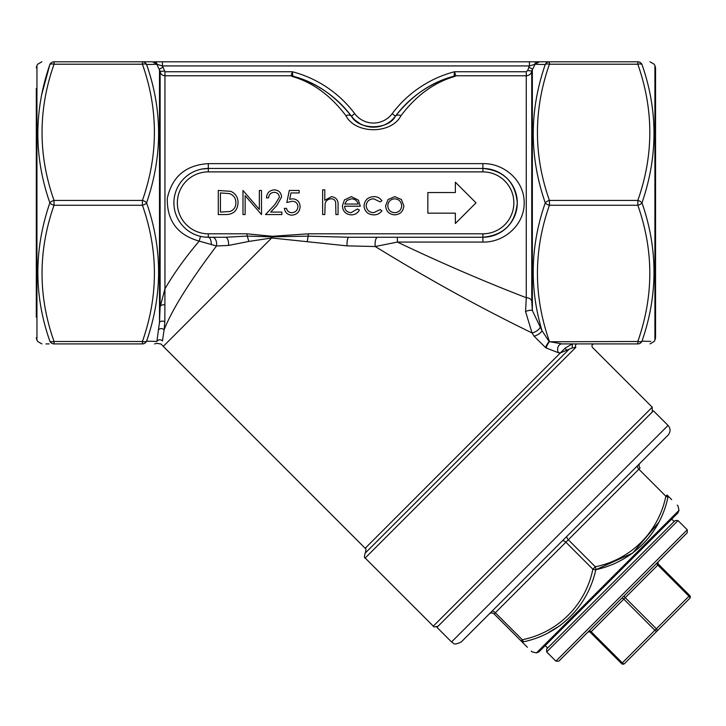 <?xml version="1.0" encoding="UTF-8"?>
<svg xmlns="http://www.w3.org/2000/svg" width="726" height="726" viewBox="0 0 726 726"><rect width="100%" height="100%" fill="white"/><g stroke="black" fill="none" stroke-linecap="round" stroke-linejoin="round"><path stroke-width="1.09" d="M562.233 540.988A3.439 1.724 -135 0 1 565.881 542.204L592.879 569.211L595.311 566.779C631.103 559.428 658.482 532.049 665.86 496.23A3.439 1.543 15 0 1 667.856 497.673C682.386 511.621 682.386 511.621 667.856 497.673C660.097 533.837 632.446 561.652 595.819 569.71C587.77 606.174 560.109 633.98 523.782 641.748A3.439 3.076 135 0 1 521.114 640.967C535.343 655.197 535.343 655.197 521.114 640.967L494.116 613.969A3.439 3.439 0 0 0 489.251 613.969A3.439 3.439 0 0 1 494.116 613.969L495.332 612.753L522.33 639.751C558.122 632.41 585.501 605.03 592.879 569.211A3.439 1.543 15 0 0 595.819 569.71L632.718 553.067L658.373 522.874M523.782 641.748C537.73 656.286 537.73 656.286 523.782 641.748A3.439 1.543 -105 0 1 522.33 639.751L521.114 640.967L527.412 647.265M531.26 651.113L531.913 651.767M654.906 65.494L655.551 67.908L655.551 337.799L654.906 340.204L654.906 65.494L654.162 64.206L649.988 61.801M655.551 202.853L655.551 88.463M36.3 317.244L36.3 88.463M228.545 245.433A6.879 3.213 90 0 0 225.396 237.257L247.112 236.095L247.112 233.817L272.295 236.295L308.214 233.817L308.214 236.159L348.843 237.257A6.879 1.806 -90 0 0 347.092 245.878L271.678 237.974L248.755 241.449L228.545 245.433L216.502 245.969C189.513 281.679 172.044 309.63 164.112 329.822L162.442 340.939C160.782 345.277 160.782 345.277 162.442 340.939L164.112 329.822A3.439 2.922 8.2 0 0 158.44 329.958L159.502 322.335L160.137 306.989L164.947 288.839C174.013 273.257 185.429 257.349 199.214 241.105C177.498 235.033 166.862 220.768 167.307 198.298C172.153 176.581 185.82 165.029 208.317 163.631L482.89 163.631C504.307 163.105 524.49 180.992 524.172 202.808C524.49 224.706 504.388 242.566 482.89 242.067L397.376 242.067C440.691 262.721 483.661 281.271 526.277 297.724A5.509 3.993 180 0 1 531.741 301.226L532.349 310.519L541.986 330.648C529.308 288.168 530.397 245.57 545.262 202.853C529.263 156.762 529.263 110.651 545.262 64.532L535.062 64.269L545.262 64.532A4.819 2.314 18.4 0 1 549.428 64.206C533.447 109.771 533.447 155.183 549.428 200.44L637.818 200.44C653.808 155.146 653.808 109.735 637.818 64.206A4.819 2.314 -18.4 0 1 641.993 64.532C657.992 64.115 657.992 64.115 641.993 64.532C657.992 110.261 657.992 156.362 641.993 202.853C657.992 248.945 657.992 295.055 641.993 341.175C657.992 341.583 657.992 341.583 641.993 341.175A4.819 2.314 -161.6 0 1 637.818 341.492C653.799 295.936 653.799 250.524 637.818 205.258A4.819 2.314 -18.4 0 0 641.993 202.853A4.819 2.314 18.4 0 0 637.818 200.44L637.818 205.258L549.428 205.258C533.447 250.561 533.447 295.972 549.428 341.492A4.819 2.314 161.6 0 1 549.128 341.565L561.824 343.906A5.509 4.202 -90 0 0 558.058 346.964A5.509 4.202 -90 0 0 558.485 352.745L546.233 348.017A5.509 1.797 121.2 0 1 549.428 341.764L637.818 341.492L637.818 343.906C653.799 343.906 653.799 343.906 637.818 343.906L561.824 343.906L572.333 343.906L572.215 347.917L560.681 352.791L558.485 352.745M204.659 237.057L208.317 237.257A34.403 34.403 0 0 1 173.913 202.853A34.403 34.403 0 0 1 208.317 168.45L482.89 168.45A34.403 34.403 0 0 1 517.293 202.853A34.403 34.403 0 0 1 482.89 237.257C503.835 235.224 515.306 223.744 517.293 202.817C515.26 181.927 503.799 170.474 482.89 168.45A34.403 34.403 0 0 1 517.293 202.853A34.403 34.403 0 0 1 482.89 237.257L348.843 237.257M292.814 76.012A6.879 6.688 -172.2 0 0 291.026 75.776L164.947 75.776C162.161 75.531 160.564 74.061 160.137 71.348L156.789 64.269L146.588 64.532C162.588 110.116 162.588 156.226 146.588 202.853C162.588 248.855 162.588 294.965 146.588 341.175A4.819 4.628 -90 0 1 142.423 343.906C158.404 343.906 158.404 343.906 142.423 343.906L54.033 343.906C38.033 343.906 38.033 343.906 54.033 343.906L54.033 341.492L142.423 341.492C158.404 295.972 158.404 250.561 142.423 205.258L54.033 205.258L54.033 200.44L142.423 200.44C158.404 154.919 158.404 109.508 142.423 64.206L54.033 64.206C38.042 109.735 38.042 155.146 54.033 200.44A4.819 2.314 -18.4 0 0 49.858 202.853A4.819 2.314 18.4 0 0 54.033 205.258C38.042 250.788 38.042 296.199 54.033 341.492A4.819 2.314 -18.4 0 1 49.858 341.175C33.85 341.592 33.85 341.592 49.858 341.175C33.859 295.582 33.859 249.481 49.858 202.853C33.859 156.852 33.859 110.742 49.858 64.532A4.819 2.314 18.4 0 1 54.033 64.206L54.033 61.801C38.051 61.801 38.051 61.801 54.033 61.801L152.496 61.801L157.106 64.088A4.129 3.639 90 0 0 153.839 61.801L538.011 61.801A4.129 3.639 90 0 0 534.744 64.088L539.354 61.801L538.011 61.801L549.428 61.801L539.354 61.801L535.062 64.269L531.741 71.021C531.123 73.952 529.308 75.531 526.277 75.776L455.864 75.776L454.694 76.466C434.139 82.392 416.225 95.469 400.97 115.697C391.378 134.437 355.368 134.301 345.93 115.697C330.484 95.333 312.57 82.256 292.206 76.466L291.026 75.776L292.451 71.756L292.814 76.012L294.13 76.511C315.864 82.365 334.967 95.587 351.429 116.16C358.571 130.208 388.283 130.272 395.47 116.16C411.724 95.732 430.827 82.51 452.77 76.511A110.089 110.089 0 0 0 395.47 116.16A110.089 110.089 0 0 1 452.77 76.511L454.077 76.012L454.449 71.756L454.077 76.012A6.879 6.688 -7.8 0 1 455.864 75.776L454.449 71.756L526.277 71.756L527.639 70.522L529.417 65.93L162.433 65.93L164.947 71.756L292.451 71.756A114.218 114.218 0 0 1 354.733 113.683A23.395 23.395 0 0 0 392.167 113.683A114.218 114.218 0 0 1 454.449 71.756M534.027 336.129A5.509 1.779 148.7 0 0 538.946 333.933A5.509 1.779 148.7 0 0 541.986 330.648L549.128 341.565A5.509 1.461 124 0 0 545.58 347.6L534.027 336.129L532.049 332.944C480.167 307.715 427.895 278.911 375.242 246.522L347.092 245.878M540.035 327.453A5.509 1.806 148.6 0 1 536.986 330.766A5.509 1.806 148.6 0 1 532.049 332.944L525.551 311.508L526.277 297.724L526.277 71.756M397.376 237.257L397.376 242.067L375.242 246.522A6.879 2.541 -90 0 1 377.629 237.257M164.947 71.756L164.947 288.839L164.829 321.963L164.112 329.822M212.446 237.257A6.879 4.211 90 0 1 216.502 245.969L199.214 241.105A6.879 0.463 102.7 0 1 200.73 236.404M360.205 123.774L355.195 120.244M558.82 661.159L687.268 532.721L558.82 661.159L555.907 661.159L546.66 651.921L546.66 648.999L675.107 520.56L678.02 520.56L546.66 651.921M624.505 663.591A2.06 2.06 0 0 1 621.583 663.591A2.06 2.06 0 0 0 623.044 664.199A2.06 2.06 0 0 1 621.583 663.591A2.06 2.06 0 0 0 624.505 663.591A2.06 1.035 -135 0 1 622.318 662.865L656.377 628.807A2.06 1.035 -135 0 1 657.103 630.994L624.505 663.591L657.103 630.994A2.06 1.035 -135 0 1 654.916 630.268L623.779 599.132A2.06 1.035 45 0 0 621.583 598.396L657.103 562.886A2.06 1.035 45 0 0 657.829 565.073L625.231 597.67L656.377 628.807L689.7 595.483L658.564 564.347A2.06 2.06 0 0 1 658.564 561.425A2.06 2.06 0 0 0 658.564 564.347A2.06 2.06 0 0 1 658.564 561.425A2.06 2.06 0 0 0 658.564 564.347L657.829 565.073L688.974 596.209A2.06 1.035 -135 0 1 689.7 598.396L657.103 630.994L689.7 598.396A2.06 2.06 0 0 0 689.7 595.483A2.06 2.06 0 0 1 689.7 598.396M677.984 512.81L538.91 651.884L536.478 652.892L679.001 510.369L677.984 512.81M671.695 499.633L667.076 495.014C681.297 509.235 681.297 509.235 667.076 495.014A3.439 3.076 135 0 1 667.856 497.673M677.766 505.695L677.222 505.16M668.047 425.436C670.715 428.685 670.715 431.925 668.047 435.173L461.273 641.947C452.352 646.285 453.941 642.474 451.545 641.947L668.047 425.436L653.454 410.843L436.952 627.346L451.545 641.947M142.423 343.906L142.423 341.492A4.819 2.314 18.4 0 0 146.588 341.175L156.898 341.438L158.44 329.958M54.033 61.801A4.819 4.628 -90 0 0 49.858 64.532C33.859 64.115 33.859 64.115 49.858 64.532C33.859 64.115 33.859 64.115 49.858 64.532L41.863 94.017M45.956 343.906L49.096 343.906M638.889 61.801L637.818 61.801L637.818 64.206L549.428 64.206L549.428 61.801L637.818 61.801C653.808 61.801 653.808 61.801 637.818 61.801A4.819 4.628 90 0 1 641.993 64.532M650.786 341.392L641.993 341.175A4.819 4.628 90 0 1 637.818 343.906M156.898 341.438C156.961 344.06 156.961 344.06 156.898 341.438C156.961 344.06 156.961 344.06 156.898 341.438A3.439 3.312 7 0 1 162.442 340.939M142.423 205.258A4.819 2.314 -18.4 0 0 146.588 202.853A4.819 2.314 18.4 0 0 142.423 200.44L142.423 205.258M162.433 61.801L162.433 65.93L156.789 64.269L152.496 61.801M142.423 64.206A4.819 2.314 -18.4 0 1 146.588 64.532A4.819 4.628 -90 0 0 142.423 61.801L142.423 64.206M545.262 202.853A4.819 2.314 18.4 0 0 549.428 205.258L549.428 200.44A4.819 2.314 -18.4 0 0 545.262 202.853M164.82 304.965A3.439 2.35 0.6 0 0 160.137 306.989L160.137 71.348L164.257 71.094M164.829 321.963A3.439 2.713 7.5 0 0 159.502 322.335L159.502 69.088L163.078 67.073M577.234 343.906A2.06 1.788 -90 0 0 575.881 347.318C597.879 347.464 597.879 347.464 575.881 347.318L572.215 347.917M575.881 347.318L365.187 558.022L433.295 626.13L652.238 407.195L652.238 412.059M548.938 632.292L560.463 625.322M667.076 495.014L665.86 496.23L638.862 469.223L568.313 539.772L595.311 566.779A3.439 1.543 75 0 1 595.819 569.71M640.078 463.143A3.439 3.439 0 0 0 640.078 468.007L638.862 469.223A3.439 1.724 -135 0 1 637.646 465.575M547.631 648.028L545.199 645.596M624.505 595.483A2.06 1.035 45 0 0 625.231 597.67L591.182 631.729L622.318 662.865L621.583 663.591L590.447 632.455A2.06 2.06 0 0 0 587.525 632.455M365.187 558.022C364.207 558.194 364.207 556.57 365.187 553.158L568.295 350.05A2.06 1.18 -135 0 1 566.589 349.896A2.06 1.18 -135 0 1 565.2 348.09L572.333 343.906M248.755 241.449A6.879 1.425 76.1 0 0 247.112 236.095L271.778 236.83L271.678 237.974L163.277 346.375L365.187 548.284L565.2 348.09M525.551 311.508A5.509 1.806 162.2 0 1 532.349 310.519L532.349 69.088L528.773 67.073M392.167 113.683L395.47 116.16A110.089 110.089 0 0 1 452.77 76.511A110.089 110.089 0 0 0 395.47 116.16A27.524 27.524 0 0 1 351.429 116.16A110.089 110.089 0 0 0 294.13 76.511A6.879 5 106.2 0 0 292.206 76.466M527.639 70.522L531.741 71.021L531.741 301.226M529.417 61.801L529.417 65.93L535.062 64.269M400.97 115.697A6.879 4.002 36.9 0 0 395.47 116.16A27.524 27.524 0 0 1 351.429 116.16A6.879 4.002 143.1 0 0 345.93 115.697M452.77 76.511A6.879 5 73.8 0 1 454.694 76.466M225.396 237.257L208.317 237.257A34.403 34.403 0 0 1 173.913 202.853A34.403 34.403 0 0 1 208.317 168.45L202 169.031M271.778 236.83L308.214 236.159A6.879 0.799 -82.8 0 0 307.298 241.767M211.284 244.716A6.879 2.977 90 0 0 208.317 237.257L208.317 233.817L247.112 233.817M225.75 214.551L218.281 214.551L218.281 190.466L230.786 191.337C235.669 193.533 238.083 197.363 238.046 202.808C237.584 210.567 233.491 214.479 225.75 214.551M220.441 212.083L230.088 211.466C233.963 209.914 235.886 207.028 235.877 202.808C235.859 198.252 233.745 195.185 229.534 193.615L220.441 192.934L220.441 212.083M245.143 214.551L242.983 214.551L242.983 190.466L259.345 209.424L259.345 190.466L261.505 190.466L261.505 214.551L245.143 195.639L245.143 214.551M274.192 192.317C270.798 192.599 268.938 194.45 268.611 197.88L266.442 197.88C266.841 192.989 269.464 190.312 274.301 189.849C278.739 190.176 281.171 192.562 281.579 197.009L276.706 205.649L270.68 212.083L281.888 212.083L281.888 214.551L265.516 214.551L274.864 204.578L279.41 197.2C279.038 194.151 277.296 192.526 274.192 192.317M289.293 190.466L299.176 190.466L299.176 192.934L290.981 192.934L289.683 199.269L292.524 198.806C297.297 199.233 299.82 201.855 300.101 206.683C299.72 211.938 296.925 214.769 291.698 215.168C287.514 214.832 285.064 212.564 284.356 208.371L286.516 208.371C287.197 211.121 288.966 212.564 291.825 212.7C295.573 212.364 297.606 210.322 297.941 206.592C297.596 203.135 295.663 201.365 292.133 201.274L286.824 202.509L289.293 190.466M322.634 214.551L322.634 189.849L324.803 189.849L324.803 200.276L331.492 196.637C336.338 197.418 338.534 200.394 338.071 205.558L338.071 214.551L335.911 214.551L335.666 202.264C335.031 199.959 333.515 198.806 331.11 198.806C328.088 199.015 326.092 200.567 325.13 203.461L324.803 214.551L322.634 214.551M350.976 212.7L357.455 208.988L359.379 209.995C357.628 213.217 354.914 214.832 351.248 214.86C345.757 214.397 342.808 211.375 342.4 205.794L344.423 199.922L351.302 196.637L358.39 200.104L360.305 206.211L344.56 206.211C344.886 210.186 347.028 212.346 350.976 212.7M344.786 204.051L358.145 204.051C357.183 200.685 354.941 198.942 351.411 198.806L346.883 200.449L344.786 204.051M373.863 196.637C377.302 196.619 379.988 197.989 381.912 200.766L380.106 201.892L373.699 198.806C369.225 199.024 366.712 201.329 366.167 205.703C366.703 210.123 369.216 212.455 373.718 212.7L380.106 209.605L381.912 210.794C379.889 213.553 377.139 214.905 373.681 214.86C367.9 214.551 364.679 211.565 364.007 205.894C364.661 200.067 367.946 196.991 373.863 196.637M388.038 199.559L394.735 196.637L401.424 199.541L403.837 205.794C403.329 211.375 400.289 214.388 394.735 214.86C389.172 214.397 386.132 211.375 385.624 205.794L388.038 199.559M394.726 198.806C390.488 199.223 388.174 201.565 387.784 205.812C388.174 210.05 390.488 212.346 394.726 212.7C398.964 212.346 401.287 210.05 401.678 205.812C401.287 201.565 398.964 199.233 394.726 198.806M455.365 223.49L476.011 202.853L455.365 182.208L455.365 192.535L427.85 192.535L427.85 213.172L455.365 213.172L455.365 223.49M308.214 233.817L482.89 233.817A30.964 30.964 0 0 0 513.854 202.853A30.964 30.964 0 0 0 482.89 171.89L208.317 171.89A30.964 30.964 0 0 0 177.353 202.853A30.964 30.964 0 0 0 208.317 233.817M567.097 536.124A3.439 1.724 -135 0 0 568.313 539.772L495.332 612.753A3.439 1.724 45 0 0 491.683 611.537M41.863 61.801L37.688 64.206L36.944 65.494L36.944 340.204L37.688 341.492L41.863 343.906M49.858 341.175A4.819 4.628 90 0 0 54.033 343.906M545.262 64.532A4.819 4.628 -90 0 1 549.428 61.801M555.907 661.159L687.268 529.798L678.02 520.56M590.447 632.455L591.182 631.729A2.06 1.035 45 0 0 588.986 630.994M354.733 113.683L351.429 116.16A110.089 110.089 0 0 0 294.13 76.511M272.295 236.295L272.268 238.028M208.317 163.631L208.317 171.89M482.89 233.817L482.89 242.067M482.89 163.631L482.89 171.89M163.277 346.375L161.09 344.06L156.88 343.325L154.593 343.906M654.906 340.204L654.162 341.492L649.988 343.906M36.944 340.204L36.3 337.799M36.944 65.494L36.3 67.908M652.238 407.195L592.47 347.427C591.472 345.585 591.962 344.414 593.932 343.906M433.295 626.13C433.132 627.11 434.747 627.11 438.168 626.13M679.001 510.369L677.984 505.922M536.478 652.892L532.031 651.884M674.127 521.531L671.695 519.099M687.268 529.798L687.268 532.721M365.187 548.284C366.167 548.121 366.167 549.736 365.187 553.158"/></g></svg>
